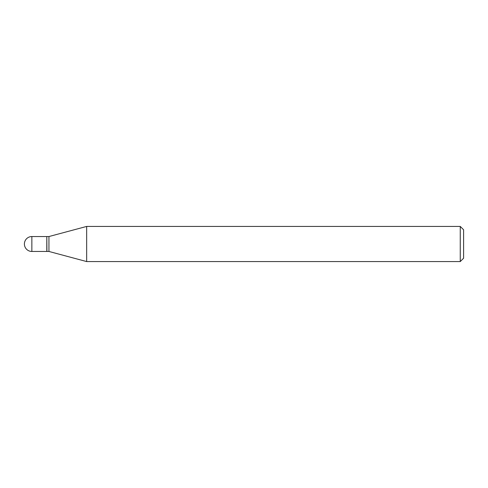 <?xml version="1.0" encoding="UTF-8"?>
<svg xmlns="http://www.w3.org/2000/svg" width="488" height="488" viewBox="0 0 488 488"><rect width="100%" height="100%" fill="white"/><g stroke="black" fill="none" stroke-linecap="round" stroke-linejoin="round"><path stroke-width="0.73" d="M31.86 236.54L46.799 236.54L46.799 251.46L31.86 251.46A7.46 7.46 0 0 1 24.4 244A7.46 7.46 0 0 1 31.86 236.54L31.86 251.46M46.799 236.649L46.915 251.46L48.94 251.46L86.663 261.568L460.251 261.568L460.251 226.432L463.6 229.775L463.6 258.225L460.251 261.568M46.915 236.54L48.94 236.54L48.94 251.46M48.94 236.54L86.663 226.432L86.663 261.568M86.663 226.432L460.251 226.432"/></g></svg>
